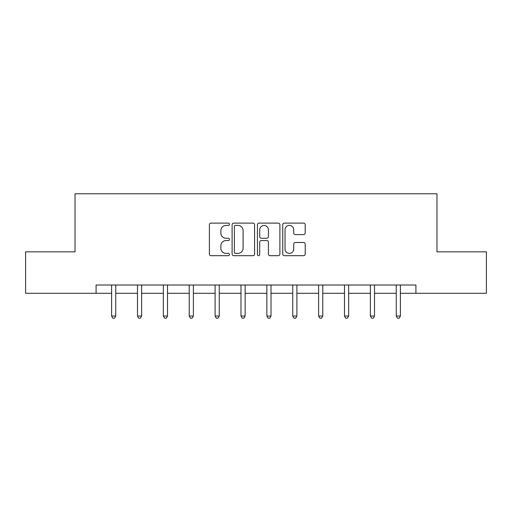 <?xml version="1.0" encoding="UTF-8"?>
<svg xmlns="http://www.w3.org/2000/svg" width="512" height="512" viewBox="0 0 512 512"><rect width="100%" height="100%" fill="white"/><g stroke="black" fill="none" stroke-linecap="round" stroke-linejoin="round"><path stroke-width="0.77" d="M229.459 224.256A1.139 1.139 0 0 0 228.32 223.117L211.021 223.117A1.626 1.626 0 0 0 209.395 224.742L209.395 254.048A1.626 1.626 0 0 0 211.021 255.68L228.32 255.68A1.139 1.139 0 0 0 229.459 254.541A1.139 1.139 0 0 0 228.32 253.395L226.08 253.395A5.21 5.21 0 0 1 220.87 248.186L220.87 245.747A5.21 5.21 0 0 1 226.08 240.538L228.32 240.538A1.139 1.139 0 0 0 229.459 239.398A1.139 1.139 0 0 0 228.32 238.259L226.08 238.259A5.21 5.21 0 0 1 220.87 233.043L220.87 230.605A5.21 5.21 0 0 1 226.08 225.395L228.32 225.395A1.139 1.139 0 0 0 229.459 224.256M303.584 234.592A1.626 1.626 0 0 0 305.21 232.966L305.21 224.742A1.626 1.626 0 0 0 303.584 223.117L284.371 223.117A1.626 1.626 0 0 0 282.746 224.742L282.746 254.048A1.626 1.626 0 0 0 284.371 255.68L303.584 255.68A1.626 1.626 0 0 0 305.21 254.048L305.21 244.115A1.626 1.626 0 0 0 303.584 242.49L295.36 242.49A1.626 1.626 0 0 0 293.734 244.115L293.734 249.043A4.358 4.358 0 0 1 289.376 253.395A4.358 4.358 0 0 1 285.024 249.043L285.024 229.747A4.358 4.358 0 0 1 289.376 225.395A4.358 4.358 0 0 1 293.734 229.747L293.734 232.966A1.626 1.626 0 0 0 295.36 234.592L303.584 234.592M96.096 293.306L25.6 293.306L25.6 251.834L75.034 251.834L75.034 193.779L436.966 193.779L436.966 251.834L486.4 251.834L486.4 293.306L415.904 293.306L415.904 285.011L96.096 285.011L96.096 293.306L111.603 293.306M254.573 224.742A1.626 1.626 0 0 0 252.947 223.117L233.734 223.117A1.626 1.626 0 0 0 232.109 224.742L232.109 254.048A1.626 1.626 0 0 0 233.734 255.68L252.947 255.68A1.626 1.626 0 0 0 254.573 254.048L254.573 224.742M259.053 223.117L278.266 223.117A1.626 1.626 0 0 1 279.891 224.742L279.891 254.048A1.626 1.626 0 0 1 278.266 255.68L270.042 255.68A1.626 1.626 0 0 1 268.416 254.048L268.416 242.163A1.626 1.626 0 0 0 266.784 240.538L261.331 240.538A1.626 1.626 0 0 0 259.706 242.163L259.706 254.541A1.139 1.139 0 0 1 258.566 255.68A1.139 1.139 0 0 1 257.427 254.541L257.427 224.742A1.626 1.626 0 0 1 259.053 223.117M115.75 293.306L137.485 293.306M141.632 293.306L163.36 293.306M167.507 293.306L189.235 293.306M193.382 293.306L215.11 293.306M219.258 293.306L240.986 293.306M245.133 293.306L266.867 293.306M271.014 293.306L292.742 293.306M296.89 293.306L318.618 293.306M322.765 293.306L344.493 293.306M348.64 293.306L370.368 293.306M374.515 293.306L396.25 293.306M400.397 293.306L415.904 293.306M235.526 225.395A1.139 1.139 0 0 0 234.387 226.534L234.387 252.256A1.139 1.139 0 0 0 235.526 253.395L237.888 253.395A5.21 5.21 0 0 0 243.098 248.186L243.098 230.605A5.21 5.21 0 0 0 237.888 225.395L235.526 225.395M268.416 229.83A4.358 4.358 0 0 0 264.058 225.472A4.358 4.358 0 0 0 259.706 229.83L259.706 236.627A1.626 1.626 0 0 0 261.331 238.259L266.784 238.259A1.626 1.626 0 0 0 268.416 236.627L268.416 229.83M115.968 285.011L115.872 285.254A1.658 1.658 0 0 0 115.75 285.875L115.75 316.064L111.603 316.064L111.603 285.875A1.658 1.658 0 0 0 111.488 285.254L111.386 285.011M115.75 316.064L114.509 318.221L112.851 318.221L111.603 316.064M141.85 285.011L141.747 285.254A1.658 1.658 0 0 0 141.632 285.875L141.632 316.064L137.485 316.064L137.485 285.875A1.658 1.658 0 0 0 137.363 285.254L137.267 285.011M141.632 316.064L140.384 318.221L138.726 318.221L137.485 316.064M167.725 285.011L167.629 285.254A1.658 1.658 0 0 0 167.507 285.875L167.507 316.064L163.36 316.064L163.36 285.875A1.658 1.658 0 0 0 163.238 285.254L163.142 285.011M167.507 316.064L166.259 318.221L164.602 318.221L163.36 316.064M193.6 285.011L193.504 285.254A1.658 1.658 0 0 0 193.382 285.875L193.382 316.064L189.235 316.064L189.235 285.875A1.658 1.658 0 0 0 189.114 285.254L189.018 285.011M193.382 316.064L192.141 318.221L190.477 318.221L189.235 316.064M219.475 285.011L219.379 285.254A1.658 1.658 0 0 0 219.258 285.875L219.258 316.064L215.11 316.064L215.11 285.875A1.658 1.658 0 0 0 214.989 285.254L214.893 285.011M219.258 316.064L218.016 318.221L216.358 318.221L215.11 316.064M245.35 285.011L245.254 285.254A1.658 1.658 0 0 0 245.133 285.875L245.133 316.064L240.986 316.064L240.986 285.875A1.658 1.658 0 0 0 240.87 285.254L240.768 285.011M245.133 316.064L243.891 318.221L242.234 318.221L240.986 316.064M271.232 285.011L271.13 285.254A1.658 1.658 0 0 0 271.014 285.875L271.014 316.064L266.867 316.064L266.867 285.875A1.658 1.658 0 0 0 266.746 285.254L266.65 285.011M271.014 316.064L269.766 318.221L268.109 318.221L266.867 316.064M297.107 285.011L297.011 285.254A1.658 1.658 0 0 0 296.89 285.875L296.89 316.064L292.742 316.064L292.742 285.875A1.658 1.658 0 0 0 292.621 285.254L292.525 285.011M296.89 316.064L295.642 318.221L293.984 318.221L292.742 316.064M322.982 285.011L322.886 285.254A1.658 1.658 0 0 0 322.765 285.875L322.765 316.064L318.618 316.064L318.618 285.875A1.658 1.658 0 0 0 318.496 285.254L318.4 285.011M322.765 316.064L321.523 318.221L319.859 318.221L318.618 316.064M348.858 285.011L348.762 285.254A1.658 1.658 0 0 0 348.64 285.875L348.64 316.064L344.493 316.064L344.493 285.875A1.658 1.658 0 0 0 344.371 285.254L344.275 285.011M348.64 316.064L347.398 318.221L345.741 318.221L344.493 316.064M374.733 285.011L374.637 285.254A1.658 1.658 0 0 0 374.515 285.875L374.515 316.064L370.368 316.064L370.368 285.875A1.658 1.658 0 0 0 370.253 285.254L370.15 285.011M374.515 316.064L373.274 318.221L371.616 318.221L370.368 316.064M400.614 285.011L400.512 285.254A1.658 1.658 0 0 0 400.397 285.875L400.397 316.064L396.25 316.064L396.25 285.875A1.658 1.658 0 0 0 396.128 285.254L396.032 285.011M400.397 316.064L399.149 318.221L397.491 318.221L396.25 316.064"/></g></svg>
